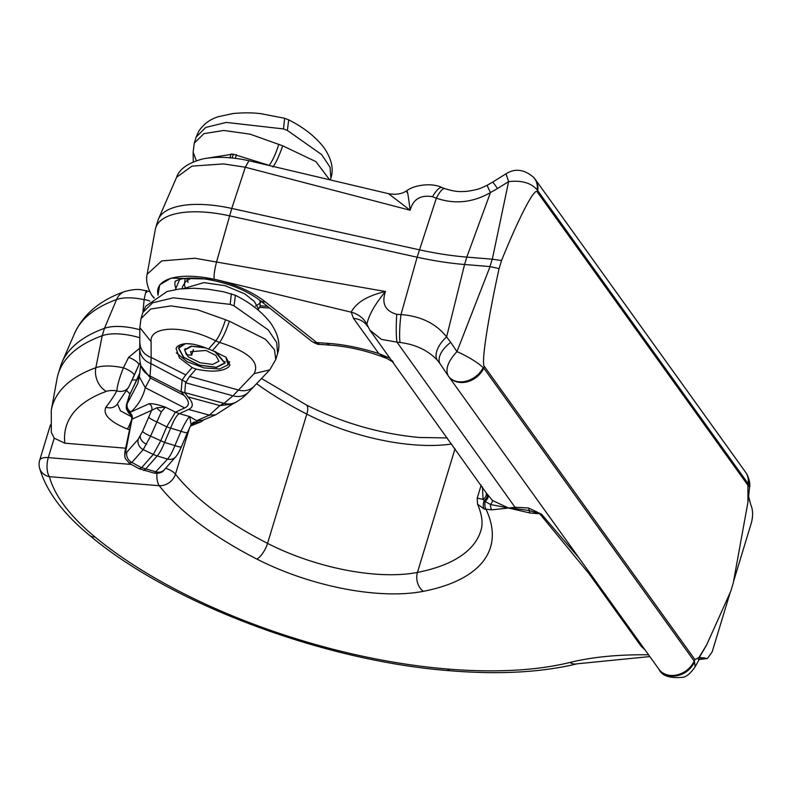 <?xml version="1.0" encoding="UTF-8"?>
<svg xmlns="http://www.w3.org/2000/svg" width="791" height="791" viewBox="0 0 791 791"><rect width="100%" height="100%" fill="white"/><g stroke="black" fill="none" stroke-linecap="round" stroke-linejoin="round"><path stroke-width="1.19" d="M157.963 295.191L159.733 284.859L171.143 278.125L214.143 279.164L351.194 312.178C356.187 302.567 367.607 295.676 385.464 291.503C375.092 304.001 368.903 314.887 366.886 324.172L369.852 330.124L381.4 339.388L396.973 342.127A22.89 2.511 -88.1 0 1 396.766 314.324C385.187 311.061 381.42 303.457 385.464 291.503L194.902 258.242L161.74 260.901L147.136 274.259L155.303 229.459A82.748 33.657 16.9 0 1 155.669 227.927A82.748 33.657 16.9 0 1 206.313 212.255A82.748 33.657 16.9 0 1 229.538 215.824L417.134 257.204A169.007 68.738 -163.1 0 0 464.574 264.491L446.599 336.946C436.078 323.559 420.871 316.103 400.997 314.571A22.89 2.907 94.8 0 0 400.038 342.473C415.7 344.49 428.158 350.433 437.413 360.281L440.152 363.83M155.669 227.927L157.913 220.541A82.748 33.657 16.9 0 1 158.457 219.058A82.748 33.657 16.9 0 1 208.557 204.869A82.748 33.657 16.9 0 1 231.773 208.438L419.378 249.818A169.007 68.738 -163.1 0 0 466.809 257.105L490.469 192.559C472.81 202.644 454.776 204.513 436.355 198.175A22.89 5.488 -70.5 0 1 444.839 188.644L444.839 188.644C456.891 192.272 459.472 191.6 466.166 191.422C480.651 189.385 481.383 187.675 487.177 185.242A22.89 0.573 -117.3 0 0 490.469 192.559L497.47 188.574A22.89 1.009 -121.9 0 0 492.575 182.167L506.003 173.793L508.613 181.623C521.516 180.13 531.048 182.879 537.208 189.86A21.13 16.967 -42.8 0 0 533.539 177.243L533.539 177.243C520.102 165.952 510.541 171.153 506.003 173.793M139.73 348.178L128.626 357.344L123.406 367.835A38.601 15.701 -163.1 0 0 112.806 366.223A38.601 15.701 -163.1 0 0 95.849 367.716A251.795 102.415 -163.1 0 0 51.277 410.282L57.001 378.899A255.444 103.898 16.9 0 1 58.139 374.163L60.383 366.777A255.444 103.898 16.9 0 1 62.064 362.209A255.444 103.898 16.9 0 1 104.461 328.324A42.249 17.184 16.9 0 1 123.03 326.683A42.249 17.184 16.9 0 1 139.888 329.748M58.139 374.163A255.444 103.898 16.9 0 1 102.217 335.71A42.249 17.184 16.9 0 1 120.786 334.069A42.249 17.184 16.9 0 1 139.958 337.797M406.93 192.361C407.157 188.99 408.225 194.952 410.143 210.248L388.49 193.666C395.905 195.021 402.085 193.983 407.049 190.562C413.485 185.401 431.362 182.227 442.011 187.556L442.011 187.556A22.89 6.041 112.3 0 0 432.509 196.702C420.545 194.705 413.09 199.223 410.143 210.248L245.329 167.237L223.566 163.905L191.926 166.14L176.601 177.263L158.457 219.058M142.953 312.168L144.12 299.66C145.86 290.89 146.75 288.458 146.78 292.354M645.031 649.886L640.957 646A7.04 5.675 144.3 0 1 642.47 646.326M640.957 646L588.949 573.594L539.739 513.784L529.1 510.492L516.147 508.712A7.04 3.204 78.5 0 0 514.981 507.229L528.477 507.98L541.509 514.17L578.953 557.882M541.509 514.17A7.04 5.537 141.3 0 0 539.739 513.784L530.059 512.993L508.475 508.03L491.725 509.839A7.04 3.016 -85.3 0 1 490.529 504.5L485.11 501.454L483.044 499.447L482.451 486.949M706.353 645.456L699.382 657.38L707.441 658.527L712.177 651.833L730.083 592.894M51.277 410.282L51.326 432.42L54.203 438.165L64.842 443.197L125.631 448.19M748.039 501.326L748.632 495.275M748.642 495.878L749.561 487.483L748.098 483.588A21.13 17.036 -35.7 0 0 745.646 472.286A21.13 17.036 -35.7 0 0 745.636 472.286L747.07 474.56A21.13 17.016 151.4 0 1 748.543 484.122M733.227 583.125L747.95 502.156L747.91 485.259L537.376 192.114C535.161 186.281 519.262 216.635 501.543 260.526L499.091 268.604C487.533 321.067 481.017 364.493 484.408 366.47L694.943 659.615L698.947 657.529L706.739 644.734L730.775 591.203L733.227 583.125M489.965 266.577L492.21 259.191L466.809 257.105L464.574 264.491L490.064 266.587L499.091 268.604M492.21 259.191L501.543 260.526M745.636 472.286L535.24 179.32A21.13 17.036 144.3 0 1 537.692 190.621L537.208 189.86M143.003 310.032A10.56 5.399 9.4 0 1 143.705 310.131M62.064 362.209L74.779 332.942A251.795 102.415 -163.1 0 1 116.554 299.552A38.601 15.701 -163.1 0 1 133.521 298.049A38.601 15.701 -163.1 0 1 144.12 299.66A10.56 5.468 9.3 0 1 149.845 301.094M128.626 357.344A10.56 3.075 23.7 0 1 138.771 365.096L134.114 375.715A10.56 2.996 23.7 0 0 123.406 367.835C119.441 377.851 117.256 385.524 116.86 390.843A10.56 9.611 29.3 0 0 128.884 386.779L117.651 403.44M390.042 358.234L378.77 353.547C360.202 347.684 342.869 344.263 326.782 343.284L316.756 342.552L265.311 301.855A62.845 25.559 -163.1 0 0 194.398 276.435A62.845 25.559 -163.1 0 0 158.101 295.122M366.886 324.172A24.65 22.375 1.3 0 0 351.194 312.178L353.508 318.377L378.77 353.547L387.125 358.58C367.746 350.917 348.584 346.428 329.629 345.103L326.782 343.284M154.018 297.614L151.664 295.102C147.245 287.113 145.732 280.162 147.136 274.24M329.629 345.103L319.643 344.372L316.756 342.552A14.436 9.166 -51.7 0 1 311.634 341.257L260.19 300.56A14.436 9.166 -51.7 0 0 265.311 301.855M400.038 342.473L396.973 342.127L514.981 507.229L508.475 508.03L490.529 504.5A7.04 1.839 132.7 0 0 492.407 500.436L508.475 508.03L516.147 508.712M477.952 498.221L483.044 499.447A7.04 4.608 150.5 0 0 485.971 492.556L492.407 500.436M485.971 492.546L369.852 330.124M658.992 669.334A21.13 17.916 -35.9 0 0 659.041 669.394A21.13 17.916 -35.9 0 0 677.541 675.603A21.13 17.916 -35.9 0 0 694.557 661.83L694.172 661.078A21.13 17.036 144.3 0 1 677.096 674.901A21.13 17.036 144.3 0 1 658.962 669.285L448.556 376.318A21.13 17.036 -35.7 0 0 466.69 381.934A21.13 17.036 -35.7 0 0 483.766 368.112L483.212 367.558A21.13 16.077 144.5 0 1 466.047 381.203A21.13 16.077 144.5 0 1 448.477 376.209L448.477 376.209A21.13 16.077 144.5 0 1 448.26 375.893C445.046 369.367 447.953 361.279 456.971 351.619C467.926 356.514 476.676 361.833 483.212 367.558M698.305 659.427L699.313 659.249L695.101 666.823C690.503 673.527 686.232 677.037 682.267 677.363C669.651 678.421 661.909 675.761 659.041 669.394L658.962 669.285M695.101 666.823L694.557 661.83M698.799 659.813L699.382 657.38M490.064 266.587L456.971 351.619L450.751 342.355A22.89 12.122 146.1 0 0 440.231 363.959A22.89 12.122 146.1 0 0 440.36 364.147M450.751 342.355L446.599 336.946A22.89 12.241 138.9 0 0 437.413 360.281M393.364 362.515L392.247 360.716M367.548 326.446L366.984 325.546A24.65 19.884 -35.7 0 0 353.508 318.377M129.279 385.978L138.741 365.165A10.56 3.075 23.7 0 0 138.771 365.096L138.969 364.671M131.781 416.906L120.479 410.865L117.473 403.894M126.649 390.596L129.991 393.928M136.843 380.214A10.56 9.532 37.8 0 0 132.117 380.174M140.225 362.703L138.998 364.602M128.884 386.779L134.114 375.715A10.56 2.996 23.7 0 1 134.075 375.784M74.779 332.942C83.757 313.859 100.338 300.076 124.523 291.612A19.37 15.543 -109.9 0 0 116.554 299.552L104.461 328.324L102.217 335.71L95.849 367.716A19.37 15.543 70.1 0 0 106.35 391.377A19.34 7.87 16.9 0 1 114.843 390.625A19.34 7.87 16.9 0 1 116.86 390.843A683.582 278.036 16.9 0 1 105.935 407.147A10.56 9.532 38.2 0 0 117.038 404.448M131.79 419.151A10.56 1.305 110.1 0 1 127.361 429.029A379.769 154.463 -163.1 0 0 129.526 429.82M748.622 496.471L750.748 504.678C752.953 509.641 753.18 515.603 751.45 522.564L733.672 581.078M491.725 509.839L484.132 509.008L477.556 504.154C482.134 514.931 483.212 523.83 480.78 530.86A235.125 95.632 -163.1 0 1 417.45 572.417A126.758 51.553 -163.1 0 1 267.536 543.368L306.809 414.108A235.125 95.632 16.9 0 1 256.581 383.684M488.007 495.601A7.04 3.154 142.5 0 1 485.11 501.454A7.04 3.016 -85.3 0 0 486.05 509.374A249.214 101.367 16.9 0 1 423.393 591.312A140.838 57.288 16.9 0 1 256.818 559.039A249.214 101.367 16.9 0 1 159.238 485.704L49.418 476.676A14.08 12.478 165 0 1 39.55 468.005L39.55 468.005C47.45 495.334 68.253 517.828 89.719 535.487C170.905 603.948 324.369 661.296 450.158 670.758C498.992 674.733 541.291 672.429 577.064 663.817A14.08 10.609 76.2 0 1 569.965 662.453A295.765 120.301 16.9 0 1 648.571 654.819M704.257 657.717L699.026 659.447A14.08 5.626 90.8 0 0 699.471 659.496L699.017 659.496M484.132 509.008A7.04 3.411 -76.5 0 1 484.141 500.693A7.04 3.609 145.2 0 0 487.167 494.444M530.059 512.993A7.04 3.016 -85.3 0 1 529.1 510.492A7.04 2.581 100.8 0 0 528.477 507.98M588.949 573.594A7.04 5.675 144.3 0 1 590.472 573.92M208.527 349.068A28.169 11.46 16.9 0 1 212.413 350.581L225.999 357.225L229.963 364.918L228.915 366.737C222.844 371.632 211.899 372.413 196.069 369.09A28.169 11.46 16.9 0 1 192.193 367.588L179.517 357.918L176.057 348.544L177.135 346.636C183.126 342.019 193.587 342.829 208.527 349.068L215.716 340.921C219.077 336.709 222.34 329.649 225.504 319.742L197.463 309.756L170.856 305.899L150.745 309.004L141.016 318.555L140.462 322.955M156.855 407.77L165.418 407.157C157.498 404.448 152.04 403.321 149.054 403.776A5.28 5.132 -114.3 0 1 151.664 410.341L156.855 407.77A8.8 6.19 30.8 0 0 161.423 411.725L165.418 407.157L175.434 412.141L166.654 426.873L181.01 431.273L174.94 445.57C172.3 452.076 169.838 456.575 167.554 459.077L154.453 473.186L139.285 468.806L129.576 463.526M129.22 463.012L131.889 462.448L143.201 449.624L150.587 436.118A8.8 1.602 -157 0 1 142.588 431.283L138.287 439.163L126.965 451.987L125.512 452.363L132.018 419.2L151.664 410.341L142.588 431.283M145.485 469.192L157.191 455.923L167.554 459.077A8.8 7.91 -138.6 0 0 175.632 456.921L164.32 469.745A8.8 7.91 -138.6 0 1 156.232 471.901L141.599 467.689L153.286 454.439L143.201 449.624A8.8 7.91 -138.6 0 1 138.287 439.163M125.512 452.363A8.8 8.533 -20.4 0 0 125.354 458.572L125.354 458.572C124.573 456.506 124.543 453.668 125.245 450.049L125.245 450.049A8.8 6.071 12 0 1 125.759 448.734M175.632 456.921C177.382 454.963 179.32 451.542 181.446 446.658A8.8 1.602 -157 0 1 174.94 445.57L164.568 442.426L150.587 436.118L161.423 411.725M179.32 413.644L188.584 409.471C193.706 407.088 193.488 402.886 187.922 396.874L184.768 392.593L223.991 403.37L219.898 405.595L209.378 415.117L196.652 420.743L189.761 416.61L179.32 413.644L177.797 414.761C175.523 417.262 173.11 421.781 170.559 428.307M187.516 432.361L191.106 424.549L189.761 416.61L188.515 417.806C186.488 420.377 183.987 424.866 181.01 431.273A8.8 1.602 -157 0 0 187.516 432.361L181.446 446.658M212.413 350.581L219.601 342.424C222.795 338.024 226.058 330.964 229.38 321.245L225.504 319.742M149.054 403.776L130.999 411.913C138.287 405.051 143.042 396.983 145.277 387.699L139.315 376.803L137.802 383.437L126.431 405.111L129.121 396.083L139.888 372.877M196.158 137.061L198.838 131.079C203.712 123.93 210.287 119.115 218.553 116.643L232.989 113.538C243.895 112.549 253.367 112.629 261.396 113.766L284.651 118.284L283.475 128.923L226.266 122.417L205.808 127.42L196.158 137.061L194.309 143.131L203.93 133.62L223.823 130.466L250.104 134.163L282.694 145.801L315.876 161.621L329.461 179.547M194.279 143.23L193.133 152.109L196.336 160.692M330.381 179.765L330.915 178.005L330.025 167.178L321.66 154.611L287.36 130.426L283.475 128.923M278.808 144.288C275.624 154.265 272.351 161.324 269.009 165.497M282.694 145.801C279.302 155.669 276.039 162.738 272.895 167.01M284.651 118.284L288.715 119.866L287.36 130.426M219.601 342.424C248.582 351.758 260.091 362.159 254.109 373.639L232.999 395.807L185.588 382.755L189.652 376.378L196.069 369.09M179.339 413.634L175.434 412.141M175.454 412.131L184.699 407.958C189.82 405.575 189.603 401.383 184.036 395.362L181.139 391.525L184.896 392.989M184.699 407.958L145.277 387.699L150.389 378.039L150.023 375.962L181.327 391.98M185.816 382.013L150.933 363.603L151.16 357.453L185.766 374.875L192.193 367.588M182.345 379.72L185.766 374.875M142.855 312.494L152.633 302.795L173.318 297.811L230.171 304.367L234.057 305.88L268.248 329.926L276.672 342.483L277.611 353.439C280.607 344.52 278.333 334.445 270.769 323.222C259.853 308.974 245.23 300.234 235.421 295.3L223.23 291.711L208.122 289.199L193.854 288.26L179.725 288.962L167.158 291.474L145.722 306.216L142.855 312.494L141.016 318.565L139.829 327.533L151.091 341.663C149.331 325.16 185.737 325.16 215.716 340.921L219.591 342.444M160.711 440.854L166.654 426.873M141.599 467.689L139.364 468.836M157.172 455.942L153.286 454.439L160.682 440.913M277.611 353.439L275.772 359.5L274.477 349.701L265.42 339.25L229.38 321.245M164.597 442.367L170.53 428.376M128.893 396.617L129.121 396.083A15.84 14.495 28.5 0 1 130.149 393.621L126.491 404.547L126.263 407.948A7.04 6.832 171 0 0 129.754 412.823L130.98 411.923C127.648 409.965 126.431 407.128 127.321 403.42M139.908 372.779L138.178 377.228A15.84 14.554 23.7 0 0 137.634 378.701M230.171 304.367L231.348 293.718M234.057 305.88L235.411 295.3M145.455 469.221L143.705 470.516M164.568 442.426C161.967 448.932 159.505 453.431 157.191 455.923M185.588 382.755L184.768 392.593M232.999 395.807L223.991 403.37A17.61 16.918 -117.5 0 0 236.074 402.135L236.074 402.135C245.269 396.696 248.423 392.049 248.769 391.931L248.769 391.931A17.61 15.642 -137 0 1 232.999 395.807M182.059 380.56L181.139 391.525M184.036 395.362L150.389 378.039L140.788 365.719L140.412 363.811A17.61 17.333 168.5 0 0 150.023 375.962L150.933 363.603A17.61 15.83 -177.9 0 1 139.73 348.258L139.829 327.533M131.83 418.953L132.018 419.2A5.28 5.132 -114.3 0 0 129.754 412.823L131.346 415.937L131.83 418.953L125.245 450.049M141.569 467.718L131.889 462.448A8.8 7.91 -138.6 0 1 126.965 451.987M166.683 426.804L156.658 421.821A8.8 1.602 -157 0 1 148.668 416.986M187.922 396.874L219.898 405.595L232.465 404.102L215.706 414.791L202.664 420.308L196.652 420.743L196.534 422.206L191.115 424.51M191.106 424.549L193.182 422.483A5.28 5.132 -114.3 0 1 196.534 422.206L200.667 421.979L190.354 426.062M130.04 412.546A7.04 6.911 -138.9 0 1 126.659 404.181M254.109 373.639L269.8 369.842L275.762 359.51M185.371 343.63L178.756 348.139L183.7 357.255L199.411 365.096L216.299 367.291L224.684 362.95L214.569 351.303M205.868 347.911L191.748 346.27L184.817 349.978L186.399 354.783L191.699 355.1L190.542 351.708L205.996 350.482L215.824 355.396L218.959 361.21L212.749 364.414L200.123 362.772L188.248 356.84L184.481 349.879L191.086 346.151L204.701 347.437M225.84 357.097L228.045 364.849L219.671 369.021L203.94 367.904L187.151 361.714L176.344 352.826M186.014 343.61L193.647 344.253M184.006 343.749L178.42 348.04L183.423 357.275L199.372 365.234L216.507 367.459L225.02 363.059L215.676 351.698M193.399 349.513L191.699 355.1M451.651 444.018A126.758 51.553 16.9 0 1 413.288 444.76A126.758 51.553 16.9 0 1 306.809 414.108A14.08 5.201 117.1 0 0 306.246 404.923L261.524 378.513M176.611 177.263C179.32 169.086 187.981 162.995 202.585 158.981C216.091 156.302 231.545 156.885 248.957 160.731L245.329 167.237L231.773 208.438L216.655 261.594C214.658 269.177 213.817 275.041 214.143 279.164M54.203 438.165L48.3 457.613A14.08 6.041 -85.3 0 0 49.418 476.676A241.364 98.173 -163.1 0 0 94.95 536.941A316.894 128.893 -163.1 0 0 447.568 669.028A324.132 131.84 -163.1 0 0 569.965 662.453M50.426 424.896L39.679 460.273A14.08 5.725 -163.1 0 1 48.3 457.613L131.227 464.426M455.033 448.724L417.45 572.417A14.08 10.214 -101.1 0 0 423.393 591.312M189.603 427.654L175.464 474.185A235.125 95.632 -163.1 0 0 267.536 543.368A14.08 5.201 -62.9 0 1 256.818 559.039M747.91 485.259L748.098 483.588L537.692 190.621L537.376 192.114M64.842 443.197A232.534 94.584 16.9 0 1 106.35 391.377M105.935 407.147C102.523 414.415 109.662 421.712 127.361 429.029M396.766 314.324L400.997 314.571L417.134 257.204L436.355 198.175L432.509 196.702M492.318 259.201L508.613 181.623L497.47 188.574M484.408 366.47L483.766 368.112L694.172 661.078L694.943 659.615M267.496 306.344L260.239 305.81M176.393 289.417L175.899 288.28L179.686 279.361M175.246 289.605A14.436 12.468 156.7 0 0 175.899 288.28A48.488 19.726 16.9 0 1 175.325 281.102M156.915 473.453A14.08 6.041 -85.3 0 0 159.238 485.704A14.08 11.123 -38.1 0 0 175.464 474.185A14.08 5.725 -163.1 0 0 165.645 468.232M94.95 536.941A14.08 9.215 129.6 0 1 89.719 535.487M447.568 669.028A14.08 6.041 94.7 0 0 450.158 670.758M146.553 444.305A8.8 5.359 -151.3 0 1 140.294 436.088M268.07 165.022L232.87 154.107L208.181 158.032M215.706 414.791L209.378 415.117L188.584 409.471M248.769 391.931L254.148 386.235A17.61 15.741 -136.3 0 1 238.457 390.032L189.652 376.378M139.898 342.434A17.61 15.731 -178.8 0 0 151.16 357.453L151.091 341.663M139.315 376.803L140.679 364.908M236.46 154.621L235.322 158.358M233.296 154.166L232.129 157.982M306.246 404.923C342.483 422.967 380.164 433.824 419.299 437.482L447.281 437.927M124.523 291.612C131.375 289.674 136.932 289.061 141.213 289.763L149.756 291.592M747.95 502.156L748.138 500.476M747.07 474.56C749.463 479.751 750.293 484.062 749.561 487.483M535.24 179.32L533.539 177.243M492.575 182.167L487.177 185.242M442.011 187.556L444.839 188.644M388.49 193.666L248.957 160.731M706.739 644.734L705.967 646.198M439.667 363.148L448.131 375.705M151.694 295.142L154.107 298.138M259.705 307.353L269.691 308.085M175.058 281.309L179.023 279.549C185.687 277.73 194.596 277.582 205.729 279.104C227.946 282.852 246.1 290 260.19 300.56M319.643 344.372C318.427 344.738 315.757 343.699 311.634 341.257M387.125 358.58L392.662 361.882M481.175 485.12L477.181 498.251L477.556 504.154M39.679 460.273A14.08 14.08 0 0 0 39.55 468.005M649.826 656.57L577.064 663.817M707.441 658.527L699.471 659.496M193.261 161.868L193.133 152.109M330.905 178.005C333.911 169.086 331.627 159.011 324.063 147.788C313.137 133.541 298.523 124.8 288.715 119.866M138.178 377.228L130.149 393.621M125.354 458.572L129.635 463.556M164.32 469.745C162.6 472.494 159.307 473.641 154.453 473.186M131.346 415.937C129.902 413.268 129.16 415.532 126.263 407.948M140.412 363.811C139.908 360.558 139.483 360.261 139.73 348.258M204.118 419.665L200.667 421.979M232.465 404.102L236.074 402.135M269.8 369.842L254.148 386.235M186.557 278.264L188.08 282.486M255.523 306.097L259.507 303.596L261.287 301.43M185.124 278.402L184.461 285.235L185.509 288.448M258.004 309.914L260.11 306.295L259.972 300.392M191.244 278.056L185.48 281.744L182.543 286.639L182.157 288.705M258.39 310.24L258.084 308.085L254.306 301.411L244.775 293.856L225.198 285.729L203.89 282.595L183.453 288.596M179.26 346.478L178.756 348.139M225.148 361.398L224.684 362.95M185.252 348.544L184.817 349.978M229.716 361.685L228.045 364.849M229.973 157.775L231.15 153.919"/></g></svg>
